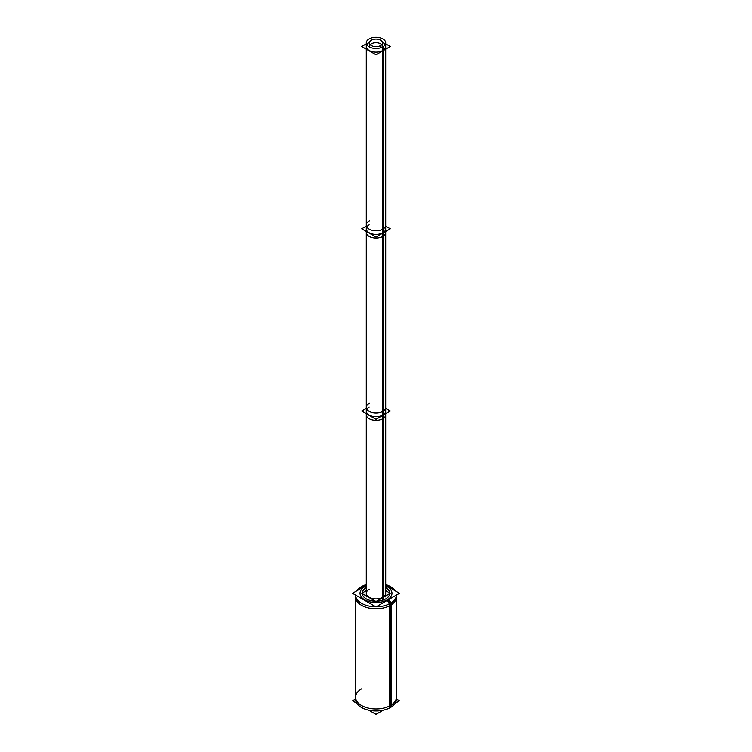 <?xml version="1.0" encoding="UTF-8"?>
<svg xmlns="http://www.w3.org/2000/svg" width="752" height="752" viewBox="0 0 752 752"><rect width="100%" height="100%" fill="white"/><g stroke="black" fill="none" stroke-linecap="round" stroke-linejoin="round"><path stroke-width="1.13" d="M366.252 598.883A13.733 7.924 0 0 1 366.29 587.697A13.733 7.924 0 0 0 366.29 598.912A13.733 7.924 0 0 0 385.71 598.912L385.71 598.912A13.733 7.924 0 0 1 366.29 598.912M385.748 598.883A13.733 7.924 0 0 0 385.71 587.697A13.733 7.924 0 0 1 385.748 598.883M366.29 413.675L366.29 593.3A9.71 5.602 0 0 0 372.287 598.479A9.71 5.602 0 0 0 382.862 597.267A9.71 5.602 0 0 0 385.71 593.3L385.71 413.675M385.71 411.034A9.71 5.602 0 0 1 382.862 415.001A9.71 5.602 0 0 1 369.138 415.001A9.71 5.602 0 0 1 369.138 407.067A9.71 5.602 0 0 0 369.138 415.001A9.71 5.602 0 0 0 382.862 415.001A9.71 5.602 0 0 1 372.287 416.213A9.71 5.602 0 0 1 366.29 411.034A9.71 5.602 0 0 0 372.287 416.213A9.71 5.602 0 0 0 382.862 415.001A9.71 5.602 0 0 0 385.71 411.034L385.71 231.4M385.71 228.758A9.71 5.602 0 0 1 382.862 232.725A9.71 5.602 0 0 1 369.138 232.725A9.71 5.602 0 0 1 369.138 224.801A9.71 5.602 0 0 0 369.138 232.725A9.71 5.602 0 0 0 382.862 232.725A9.71 5.602 0 0 1 372.287 233.938A9.71 5.602 0 0 1 366.29 228.758A9.71 5.602 0 0 0 372.287 233.938A9.71 5.602 0 0 0 382.862 232.725A9.71 5.602 0 0 0 385.71 228.758L385.71 49.134M366.29 46.492A9.71 5.602 0 0 0 372.287 51.672A9.71 5.602 0 0 0 382.862 50.45A9.71 5.602 0 0 1 369.138 50.45A9.71 5.602 0 0 1 369.138 42.526A9.71 5.602 0 0 1 369.476 42.338A9.71 5.602 0 0 0 369.138 42.526A9.71 5.602 0 0 0 366.816 44.669M385.184 44.669A9.71 5.602 0 0 0 382.524 42.338A9.71 5.602 0 0 1 382.862 50.45A9.71 5.602 0 0 0 385.71 46.492M370.219 44.669A6.589 3.798 180 0 1 371.347 43.804A6.589 3.798 180 0 0 369.476 47A6.589 3.798 180 0 1 369.411 46.492M382.589 46.492A6.589 3.798 180 0 1 382.524 47A6.589 3.798 180 0 0 378.923 43.08A6.589 3.798 180 0 0 371.347 43.804A6.589 3.798 180 0 1 381.781 44.669M385.71 585.357L399.481 593.3L376 606.864L352.519 593.309L366.29 585.357M390.974 602.963A4.465 2.735 -123.2 0 0 388.446 599.673M363.395 586.071L363.423 586.062A4.465 2.406 63 0 1 364.964 586.128M358.29 589.972L361.59 587.115A4.465 2.735 56.8 0 1 361.58 587.124A4.465 2.735 56.8 0 1 363.479 586.983M389.188 603.95A4.465 2.406 -117 0 0 386.97 600.528M360.678 587.754L360.678 587.143A20.426 11.797 180 0 1 366.29 584.567M396.426 594.945L396.426 699.2A20.426 11.797 180 0 1 389.508 708.046L389.508 603.79A20.426 11.797 180 0 0 396.426 595.067M385.71 584.567A20.426 11.797 180 0 1 395.11 590.781M355.574 594.945L355.574 699.2A20.426 11.797 180 0 0 368.781 710.236A20.426 11.797 180 0 0 391.322 707.002L391.322 602.747A20.426 11.797 180 0 1 376.207 606.732M362.492 586.56L362.492 586.099A20.426 11.797 180 0 0 356.89 590.79M375.784 606.732A20.426 11.797 180 0 1 355.574 595.067M356.89 703.374L352.519 700.845L355.574 699.087M368.781 710.236L376 714.4L383.2 710.236M395.11 703.364L399.481 700.845L396.426 699.078M365.613 587.914A13.856 7.999 180 0 1 366.29 587.5A13.856 7.999 180 0 0 366.205 598.855A13.856 7.999 180 0 0 385.795 598.855A13.856 7.999 180 0 1 385.165 599.203M385.71 587.5A13.856 7.999 180 0 1 385.795 598.855A13.856 7.999 180 0 0 386.387 598.489M385.71 590.668L390.279 593.3L376 601.553L361.721 593.3L366.29 590.668M383.285 598.94L383.285 411.1A9.71 5.602 180 0 1 372.569 412.632A9.71 5.602 180 0 1 366.29 407.387A9.71 5.602 180 0 1 369.411 403.269M382.42 599.382L382.42 411.588A9.71 5.602 180 0 0 385.71 407.387L385.71 596.947M390.279 411.034L376 419.278L361.721 411.034L366.29 408.392L361.721 411.034L376 419.278L390.279 411.034L385.71 408.392L390.279 411.034M366.29 225.121L366.29 414.681A9.71 5.602 180 0 0 372.569 419.926A9.71 5.602 180 0 0 383.285 418.385L383.285 228.824A9.71 5.602 180 0 1 372.569 230.356A9.71 5.602 180 0 1 366.29 225.121A9.71 5.602 180 0 1 369.411 220.994M385.71 414.681A9.71 5.602 180 0 1 382.42 418.883L382.42 229.322A9.71 5.602 180 0 0 385.71 225.121L385.71 414.681M390.279 228.758L376 237.012L361.721 228.758L366.29 226.126L361.721 228.758L376 237.012L390.279 228.758L385.71 226.126L390.279 228.758M366.29 42.845L366.29 232.406A9.71 5.602 180 0 0 372.569 237.651A9.71 5.602 180 0 0 383.285 236.119L383.285 46.549A9.71 5.602 180 0 1 372.569 48.09A9.71 5.602 180 0 1 366.29 42.845A9.71 5.602 180 0 1 369.58 38.643M385.71 42.845L385.71 232.406A9.71 5.602 180 0 1 382.42 236.617L382.42 47.047A9.71 5.602 180 0 0 385.71 42.845A9.71 5.602 180 0 0 379.431 37.6A9.71 5.602 180 0 0 368.715 39.142M385.71 43.851L390.279 46.492L376 54.736L361.721 46.492L366.29 43.851M380.352 47.855L380.352 45.693A6.589 3.798 180 0 0 382.589 42.845A6.589 3.798 180 0 0 378.331 39.292A6.589 3.798 180 0 0 371.056 40.326M380.944 47.667L380.944 45.355A6.589 3.798 180 0 1 373.669 46.398A6.589 3.798 180 0 1 369.411 42.845A6.589 3.798 180 0 1 371.648 39.997M364.711 586.786A15.961 9.212 0 0 0 364.711 599.823A15.961 9.212 0 0 0 387.289 599.823A15.961 9.212 0 0 0 385.71 585.987A15.961 9.212 0 0 1 387.289 599.823A15.961 9.212 0 0 1 364.711 599.823A15.961 9.212 0 0 1 364.711 586.786A15.961 9.212 0 0 1 366.29 585.987A15.961 9.212 0 0 0 364.711 586.786M364.222 586.551A4.465 2.576 -120 0 0 362.473 586.569M387.712 600.096A4.465 2.576 60 0 1 390.109 603.471M361.552 688.86A20.426 11.797 0 0 0 361.552 705.536A20.426 11.797 0 0 0 390.448 705.536L390.448 605.285A20.426 11.797 0 0 0 396.426 596.947L396.417 597.417M355.799 595.199A20.426 11.797 0 0 0 366.797 607.475A20.426 11.797 0 0 0 390.448 605.285A20.426 11.797 0 0 1 368.179 607.842A20.426 11.797 0 0 1 355.574 596.947L355.574 697.198A20.426 11.797 0 0 0 368.179 708.093A20.426 11.797 0 0 0 390.448 705.536A20.426 11.797 0 0 0 396.426 697.198L396.426 596.947M362.633 586.485A4.465 2.547 60.5 0 1 364.353 586.475M389.959 603.555A4.465 2.547 -119.5 0 0 387.581 600.171M390.448 707.538L390.448 603.283L390.448 707.538M369.138 589.342A9.71 5.602 0 0 0 369.138 597.267A9.71 5.602 0 0 0 382.862 597.267L382.862 415.311M382.862 415.001L382.862 233.045M382.862 232.725L382.862 50.769M355.64 595.857L355.734 595.161M363.423 586.052L361.58 587.124M385.71 584.84L393.71 589.972L385.71 584.84M366.29 411.034L366.29 231.4M366.29 228.758L366.29 49.134M366.29 596.947L366.29 407.387"/></g></svg>
